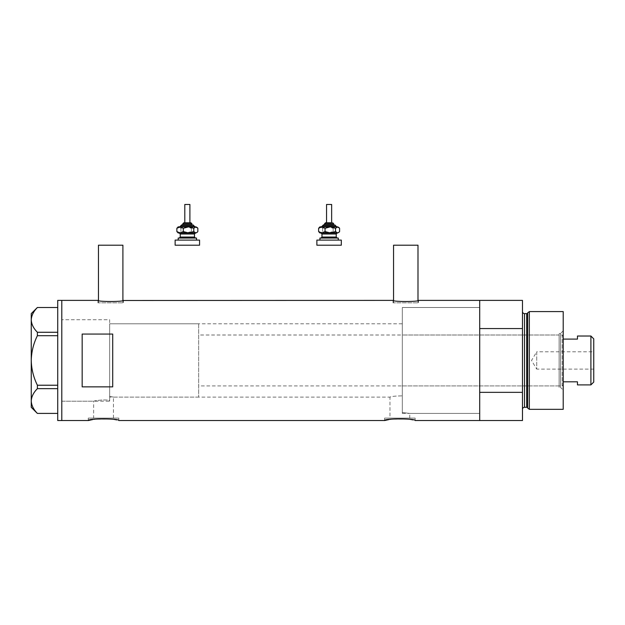 <?xml version="1.0" encoding="UTF-8"?>
<svg xmlns="http://www.w3.org/2000/svg" width="625" height="625" viewBox="0 0 625 625"><rect width="100%" height="100%" fill="white"/><g stroke="black" fill="none" stroke-linecap="round" stroke-linejoin="round"><path stroke-width="0.47" stroke-dasharray="3.12 2.34" d="M109.656 401.195L109.656 360.461L109.656 401.195L61.797 401.195L61.797 300.383L61.797 420.539L61.797 319.727L61.797 401.195L61.797 319.727L109.656 319.727L109.656 400.437L109.656 319.727L61.797 319.727L61.797 401.195L93.641 401.195C93.25 401.039 103.625 399.086 109.656 400.437L109.656 396.281L113.453 397.117L109.656 396.281L109.656 323.805L109.656 400.437C103.648 399.086 93.234 401.047 93.641 401.195L93.641 418.094L113.453 418.094L93.641 418.094M198.656 323.805L198.656 397.117L198.656 323.805L109.656 323.805L402.312 323.805L402.312 395.836L402.312 323.805M113.453 418.094L113.453 397.117L389.961 397.117C390.969 396.43 395.086 396.008 402.312 395.836L402.312 412.531L409.773 413.414L402.312 412.531L402.312 307.508L402.312 395.836C395.086 396.008 390.969 396.43 389.961 397.117L389.961 418.094L409.773 418.094L389.961 418.094M98.453 300.484L98.453 302.828L122.898 302.828L98.453 302.828M122.898 300.484L122.898 302.828M393.555 300.484L393.555 302.828L417.992 302.828L393.555 302.828M417.992 300.484L417.992 302.828M97.945 302.828L97.945 300.383C97.172 301.867 124.195 301.859 123.406 300.383L123.406 302.828L97.945 302.828L123.406 302.828M393.047 302.828L393.047 300.383C392.273 301.867 419.297 301.859 418.5 300.383L418.5 302.828L393.047 302.828L418.5 302.828M402.312 413.414L479.703 413.414L479.703 307.508L402.312 307.508L402.312 413.414L402.312 307.508L479.703 307.508L479.703 413.414L409.773 413.414L409.773 418.094M118.82 418.094L88.273 418.094L118.82 418.094L118.82 420.539L110.727 419.008L95.008 419.187M92.773 419.555L93.859 419.367M88.273 418.094L88.273 420.539M415.141 418.094L384.594 418.094L415.141 418.094L415.141 420.539L407.047 419.008L391.336 419.187M389.094 419.555L390.18 419.367M384.594 418.094L384.594 420.539M522.469 300.383L522.469 328.57L479.703 328.57L479.703 420.539L479.703 392.352L522.469 392.352L522.469 420.539M112.711 334.062L112.711 386.859L82.164 386.859L82.164 334.062L112.711 334.062L112.711 386.859L112.711 334.062M82.164 334.062L82.164 386.859L82.164 334.062M417.992 245.195L393.555 245.195M122.898 245.195L98.453 245.195M57.727 420.539L57.727 300.383M37.391 335.695L57.727 335.695L57.727 307.516L57.727 332.273L37.391 332.273L37.391 335.695C33.508 343.539 31.461 351.797 31.25 360.461C31.461 369.156 33.508 377.414 37.391 385.227L37.391 388.648C33.523 392.516 31.477 396.648 31.25 401.023C31.453 405.344 33.5 409.477 37.391 413.406L57.727 413.406L57.727 388.648L57.727 413.406M57.727 307.516L37.391 307.516C33.523 311.391 31.477 315.516 31.25 319.898C31.453 324.211 33.5 328.344 37.391 332.273M37.391 388.648L57.727 388.648L57.727 335.695L57.727 385.227L37.391 385.227M31.25 313.617L31.25 407.305M57.727 332.273L57.727 335.695M57.727 385.227L57.727 388.648M559.125 387.445L559.125 333.477L559.125 387.445L560.555 387.445L560.555 333.477L563.203 330.828L563.203 390.094L563.203 330.828M559.125 333.477L560.555 333.477L560.555 387.445L563.203 390.094M402.312 335.008L402.312 385.922L402.312 335.008L559.125 335.008L559.125 385.922L559.125 335.008M402.312 385.922L559.125 385.922M479.703 345.914L479.703 307.508L479.703 345.914M527.672 312.867L527.672 408.055M522.469 311.586L522.469 409.336L522.469 311.586M522.469 328.57L522.469 392.352M563.203 409.336L563.203 311.586M529.344 409.336L529.344 311.586M593.75 369.117L536.727 369.117L536.727 351.805L531.523 360.461L536.727 369.117L536.727 351.805L593.75 351.805L593.75 369.117L593.75 351.805M563.203 384.898L563.203 336.023L563.203 384.898L562.18 385.922L562.18 335.008L198.656 335.008L198.656 385.922L198.656 335.008M563.203 336.023L562.18 335.008L562.18 385.922L198.656 385.922M109.656 323.805L109.656 397.117L109.656 323.805M198.656 397.117L109.656 397.117M590.898 336.023L590.898 384.898M577.461 384.898L577.461 381.82L563.203 381.82M577.461 336.023L577.461 339.102L563.203 339.102M593.75 382.047L593.75 338.875M180.297 226.859L194.406 226.859M189.898 204.461L184.805 204.461M185 222.789L189.898 222.789L185 222.789M182.773 224.828L191.586 224.828M179.828 238.063L195.5 238.063L179.828 238.063M194.875 232.969L188.547 232.969M196.516 238.063L178.188 238.063M178.891 240.102L196.516 240.102L178.891 240.102M199.57 240.102L175.133 240.102M199.57 245.195L175.133 245.195M196.516 232.969L178.188 232.969M177.43 232.219L178.891 232.969L180.914 231.555L186.164 232.969L191.406 231.555L194.625 232.969L197.844 231.555M188.547 226.859L180.078 226.859M196.516 226.859L178.188 226.859M197.844 228.281L194.625 226.859L191.406 228.281L186.164 226.859L180.914 228.281L178.891 226.859L177.43 227.617M180.914 228.281L180.914 231.555M191.406 228.281L191.406 231.555M330.289 226.859L336.156 226.859M331.641 204.461L326.555 204.461M326.555 222.789L331.453 222.789M324.516 224.828L333.328 224.828M321.57 238.063L337.242 238.063L321.57 238.063M336.625 232.969L330.289 232.969M338.266 238.063L319.93 238.063M320.633 240.102L338.266 240.102L320.633 240.102M341.32 240.102L316.875 240.102M341.32 245.195L316.875 245.195M338.266 232.969L319.93 232.969M319.18 232.219L320.633 232.969L322.656 231.555L327.906 232.969L333.148 231.555L336.367 232.969L339.594 231.555M338.266 226.859L319.93 226.859M339.594 228.281L336.367 226.859L333.148 228.281L327.906 226.859L322.656 228.281L320.633 226.859L319.18 227.617M322.656 228.281L322.656 231.555M333.148 228.281L333.148 231.555M526.688 313.617L526.688 407.305M524.508 407.305L524.508 313.617M182.773 223.805L191.938 223.805M180.734 225.844L193.969 225.844M194.484 237.047L180.227 237.047M180.227 233.992L194.484 233.992M324.516 223.805L333.68 223.805M322.477 225.844L335.719 225.844M336.227 237.047L321.969 237.047M321.969 233.992L336.227 233.992"/><path stroke-width="0.94" d="M123.406 300.383C124.195 301.859 97.156 301.859 97.945 300.383L98.453 300.484L98.453 245.195L122.898 245.195L122.898 300.484L393.047 300.383C392.258 301.859 419.289 301.859 418.5 300.383L417.992 300.484L417.992 245.195L393.555 245.195L393.555 300.484L393.047 300.383M418.5 300.383L479.703 300.383L479.703 328.57L522.469 328.57L522.469 300.383L479.703 300.383L479.703 420.539L479.703 392.352L522.469 392.352L522.469 420.539L415.141 420.539C416.094 418.406 383.648 418.406 384.594 420.539L118.82 420.539C119.773 418.406 87.328 418.406 88.273 420.539L92.773 419.555M93.859 419.367L95.008 419.187M384.594 420.539L389.094 419.555M390.18 419.367L391.336 419.187M112.711 334.062L82.164 334.062L82.164 386.859L112.711 386.859L112.711 334.062M97.945 300.383L61.797 300.383L61.797 420.539L61.797 300.383L57.727 300.383L57.727 420.539L88.273 420.539M57.727 335.695L37.391 335.695L37.391 332.273C33.523 328.406 31.477 324.273 31.25 319.898C31.453 315.578 33.5 311.453 37.391 307.516L57.727 307.516M37.391 332.273L57.727 332.273M57.727 413.406L37.391 413.406C33.523 409.531 31.477 405.406 31.25 401.023C31.453 396.711 33.5 392.578 37.391 388.648L37.391 385.227C33.508 377.383 31.461 369.125 31.25 360.461C31.461 351.766 33.508 343.508 37.391 335.695M57.727 388.648L37.391 388.648M37.391 385.227L57.727 385.227M37.359 413.406L31.25 407.305L31.25 313.617L37.359 307.516M527.672 408.055L527.672 312.867L529.344 311.586L529.344 409.336L527.672 408.055A1.016 1.016 0 0 0 526.688 407.305L524.508 407.305A2.039 2.039 0 0 0 522.469 409.336M527.672 312.867A1.016 1.016 0 0 1 526.688 313.617L524.508 313.617A2.039 2.039 0 0 1 522.469 311.586M529.344 311.586L563.203 311.586L563.203 409.336L529.344 409.336M522.469 392.352L522.469 328.57M590.898 336.023L593.75 338.875L593.75 382.047L590.898 384.898L590.898 336.023L577.461 336.023L577.461 339.102L563.203 339.102M590.898 384.898L577.461 384.898L577.461 381.82L563.203 381.82M184.062 222.789L190.914 222.789L184.062 222.789M191.938 224.828L191.938 223.805L182.773 223.805L182.773 224.828L181.75 224.828L191.586 224.828M184.805 222.789L184.805 204.461L189.898 204.461L189.898 222.789M178.188 240.102L178.188 238.063L196.516 238.063L196.516 240.102M175.133 240.102L199.57 240.102L199.57 245.195L175.133 245.195L175.133 240.102M194.406 226.859L188.547 226.859L195.82 226.859L197.273 227.617L197.844 228.281L197.844 231.555L197.273 232.219L195.82 232.969L188.547 232.969L194.875 232.969M178.188 232.969L188.547 232.969L183.297 231.555L180.078 232.969L176.859 231.555L178.188 232.969M180.297 226.859L176.859 228.281L178.188 226.859L188.547 226.859L193.789 228.281L193.789 231.555L195.82 232.969L197.273 232.219M193.789 231.555L188.547 232.969M193.789 228.281L195.82 226.859L197.273 227.617M180.078 226.859L183.297 228.281L188.547 226.859M176.859 228.281L176.859 231.555M183.297 228.281L183.297 231.555M331.641 222.789L331.641 204.461L326.555 204.461L326.555 222.789L325.531 222.789L331.453 222.789M333.68 224.828L333.68 223.805L324.516 223.805L324.516 224.828L323.5 224.828L333.328 224.828M319.93 240.102L319.93 238.063L338.266 238.063L338.266 240.102M316.875 240.102L341.32 240.102L341.32 245.195L316.875 245.195L316.875 240.102M336.156 226.859L330.289 226.859L337.562 226.859L339.016 227.617L339.594 228.281L339.594 231.555L339.016 232.219L337.562 232.969L330.289 232.969L336.625 232.969M319.93 232.969L330.289 232.969L325.047 231.555L321.828 232.969L318.609 231.555L319.93 232.969M330.289 226.859L325.047 228.281L321.828 226.859L318.609 228.281L319.93 226.859L330.289 226.859L335.539 228.281L335.539 231.555L337.562 232.969L339.016 232.219M335.539 231.555L330.289 232.969M335.539 228.281L337.562 226.859L339.016 227.617M318.609 228.281L318.609 231.555M325.047 228.281L325.047 231.555M526.688 407.305L526.688 313.617M524.508 313.617L524.508 407.305M194.992 226.859L193.969 225.844L180.734 225.844L181.75 224.828M195.5 232.969L194.484 233.992L180.227 233.992L180.227 237.047L194.484 237.047L195.5 238.063M336.734 226.859L335.719 225.844L322.477 225.844L323.5 224.828M337.242 232.969L336.227 233.992L321.969 233.992L321.969 237.047L336.227 237.047L337.242 238.063M182.773 223.805L183.789 222.789M194.484 233.992L194.484 237.047M180.227 233.992L179.203 232.969M180.227 237.047L179.203 238.063M193.969 225.844L192.953 224.828M180.734 225.844L179.719 226.859M191.938 223.805L190.914 222.789M324.516 223.805L325.531 222.789M336.227 233.992L336.227 237.047M321.969 233.992L320.953 232.969M321.969 237.047L320.953 238.063M335.719 225.844L334.695 224.828M322.477 225.844L321.461 226.859M333.68 223.805L332.664 222.789"/></g></svg>
